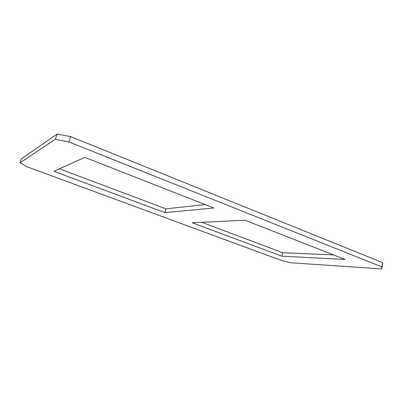 <?xml version="1.0" encoding="UTF-8"?>
<svg xmlns="http://www.w3.org/2000/svg" width="403" height="403" viewBox="0 0 403 403"><rect width="100%" height="100%" fill="white"/><g stroke="black" fill="none" stroke-linecap="round" stroke-linejoin="round"><path stroke-width="0.6" d="M59.443 168.802L165.971 208.84L164.827 212.613L53.896 171.31L84.746 157.356L213.832 207.983L164.827 212.613M165.971 208.84L205.147 204.578M192.211 222.809L244.999 220.204L345.119 259.467L281.818 256.177L192.211 222.809M201.873 222.335L282.725 252.721L333.422 254.882M281.818 256.177L282.725 252.721M381.893 266.897L381.782 268.947L290.971 262.771L281.541 260.509L27.006 166.766L20.15 162.731L55.297 139.287L68.858 141.911L381.893 266.897L382.85 262.716L70.666 136.622L57.115 134.053L55.297 139.287M70.666 136.622L68.858 141.911M57.115 134.053L21.576 158.722L20.15 162.731M382.85 262.716L381.782 268.947"/></g></svg>
